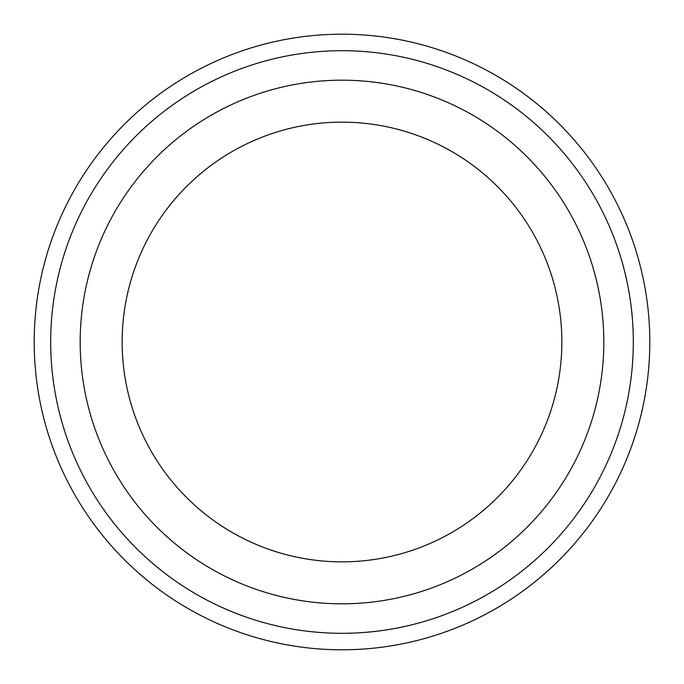 <?xml version="1.0" encoding="UTF-8"?>
<svg xmlns="http://www.w3.org/2000/svg" width="684" height="684" viewBox="0 0 684 684"><rect width="100%" height="100%" fill="white"/><g stroke="black" fill="none" stroke-linecap="round" stroke-linejoin="round"><path stroke-width="1.03" d="M122.145 342A219.855 219.855 0 0 0 342 561.855A219.855 219.855 0 0 0 561.855 342A219.855 219.855 0 0 0 342 122.145A219.855 219.855 0 0 0 122.145 342M80.182 342A261.818 261.818 0 0 0 342 603.818A261.818 261.818 0 0 0 603.818 342A261.818 261.818 0 0 0 342 80.182A261.818 261.818 0 0 0 80.182 342M633.307 342A291.307 291.307 0 0 0 342 50.693A291.307 291.307 0 0 0 50.693 342A291.307 291.307 0 0 0 342 633.307A291.307 291.307 0 0 0 633.307 342M649.8 342A307.8 307.8 0 0 0 342 34.2A307.8 307.8 0 0 0 34.2 342A307.8 307.8 0 0 0 342 649.8A307.8 307.8 0 0 0 649.8 342"/></g></svg>
